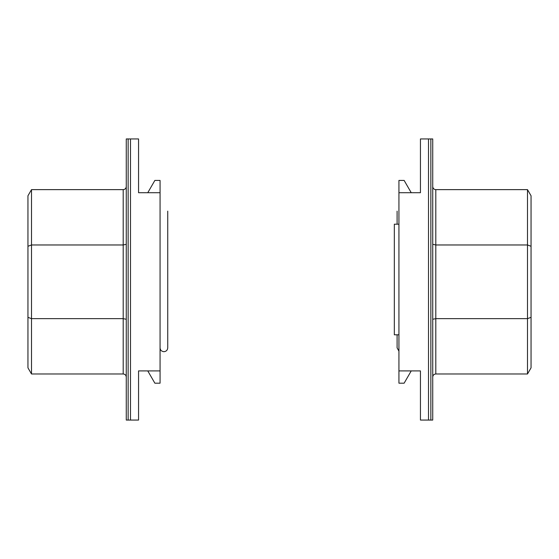 <?xml version="1.0" encoding="UTF-8"?>
<svg xmlns="http://www.w3.org/2000/svg" width="559" height="559" viewBox="0 0 559 559"><rect width="100%" height="100%" fill="white"/><g stroke="black" fill="none" stroke-linecap="round" stroke-linejoin="round"><path stroke-width="0.84" d="M430.856 420.061L430.856 138.939L432.736 138.939L432.736 420.061L420.445 420.061L420.445 370.903L398.937 370.903L398.937 383.194L404.129 383.194L411.228 370.903M411.228 192.708L404.129 180.417L398.937 180.417L398.937 192.708L420.445 192.708L420.445 138.939L430.856 138.939M531.05 317.337L527.5 318.644L527.5 373.978L531.05 367.829L531.05 195.776L527.5 189.634L435.803 189.634C433.938 189.452 432.918 188.425 432.736 186.559M531.05 246.274L527.5 244.968L527.5 189.634M432.736 319.273L435.803 318.644L527.5 318.644L527.5 244.968L435.803 244.968L432.736 244.332M398.937 370.903L398.937 192.708M398.937 224.194L394.333 224.194L394.333 334.806L398.937 334.806M147.772 370.903L154.871 383.194L160.063 383.194L160.063 370.903L138.555 370.903L138.555 420.061L126.264 420.061L126.264 138.939L138.555 138.939L138.555 192.708L160.063 192.708L160.063 180.417L154.871 180.417L147.772 192.708M27.95 317.337L31.5 318.644L31.5 189.634L27.95 195.776L27.95 367.829L31.5 373.978L123.197 373.978C125.062 374.16 126.082 375.18 126.264 377.046M126.264 244.332L123.197 244.968L31.5 244.968L27.95 246.274M126.264 319.273L123.197 318.644L31.5 318.644L31.5 373.978M160.063 370.903L160.063 192.708M527.5 373.978L435.803 373.978L435.803 189.634M428.508 420.061L428.508 138.939M31.5 189.634L123.197 189.634L123.197 373.978M130.492 420.061L130.492 138.939M128.144 420.061L128.144 138.939M435.803 373.978C433.938 374.16 432.918 375.18 432.736 377.046M398.937 351.143L397.093 347.859L397.093 334.806L397.093 347.859M397.093 211.141L397.093 224.194L397.093 211.141M123.197 189.634C125.062 189.452 126.082 188.425 126.264 186.559M160.063 347.859C160.181 350.081 161.46 351.366 163.899 351.702C166.233 351.471 167.518 350.193 167.742 347.859L167.742 211.141"/></g></svg>
